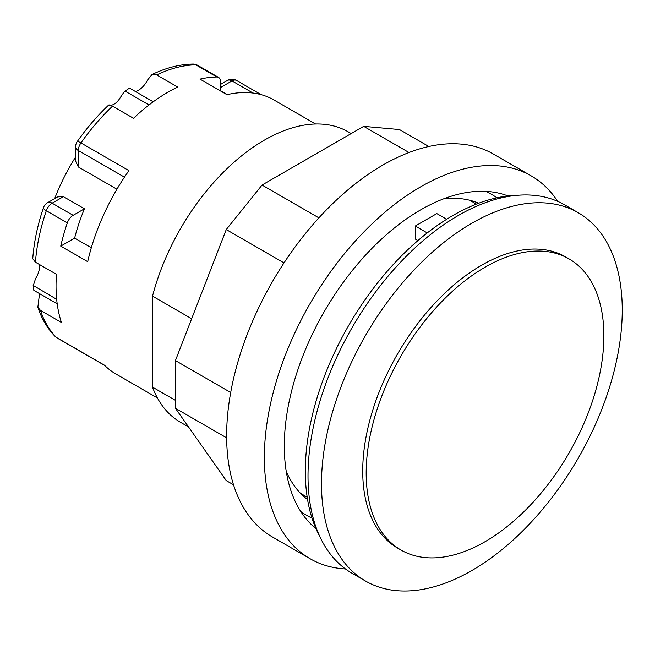 <?xml version="1.0" encoding="UTF-8"?>
<svg xmlns="http://www.w3.org/2000/svg" width="655" height="655" viewBox="0 0 655 655"><rect width="100%" height="100%" fill="white"/><g stroke="black" fill="none" stroke-linecap="round" stroke-linejoin="round"><path stroke-width="0.98" d="M321.49 483.701A212.67 122.788 120 0 0 365.539 581.05A212.67 122.788 120 0 0 529.42 524.074A212.67 122.788 120 0 0 622.25 310.052A212.67 122.788 120 0 0 578.201 212.703A212.67 122.788 120 0 0 414.32 269.672A212.67 122.788 120 0 0 321.49 483.701M578.201 212.703L564.733 204.917A212.67 122.788 120 0 0 400.844 261.894A212.67 122.788 120 0 0 308.014 475.915A212.67 122.788 120 0 0 352.062 573.272L365.539 581.05M516.983 195.346A208.855 120.585 120 0 0 305.32 471.248A208.855 120.585 120 0 0 319.902 536.715M417.939 240.581L415.278 239.042L415.278 226.032L427.24 232.943M446.677 219.269L436.836 213.587L415.278 226.032M175.425 400.361L152.517 387.138A167.696 96.817 120 0 0 180.51 422.295L188.534 426.929M351.203 133.571L348.206 131.843A167.696 96.817 120 0 0 152.517 296.142L152.517 387.138M47.545 202.731L57.681 196.877L63.42 196.656L84.438 208.798L73.139 215.315L52.122 203.181A9.145 5.281 60 0 0 47.545 202.731A9.145 9.145 0 0 0 43.459 207.717C37.523 225.238 33.954 242.252 32.75 258.733L35.452 262.205L56.469 274.339A158.166 91.315 120 0 0 56.035 285.94A158.166 91.315 120 0 0 61.439 322.481L40.422 310.339L37.859 307.269L39.063 297.403A12.199 7.041 120 0 0 39.464 293.596M157.413 397.962L115.747 373.907A158.166 91.315 -60 0 1 104.464 365.195L56.494 337.497A9.145 7.377 135.2 0 1 55.233 336.531C47.504 328.687 41.715 318.928 37.859 307.269M216.846 76.987A9.145 5.281 -60 0 1 218.59 77.421L197.573 65.279A9.145 9.145 0 0 0 192.857 64.059A9.145 7.058 89.1 0 1 195.829 64.853L216.846 76.987A158.166 91.315 -60 0 0 200.004 79.116L226.949 94.68A158.166 91.315 -60 0 1 273.913 99.953L315.579 124.008M135.462 91.544A16.768 9.686 120 0 0 147.604 79.943L152.042 74.49L156.684 74.916L177.71 87.049A158.166 91.315 120 0 0 133.53 118.293L112.513 106.159C107.878 104.98 107.535 104.661 111.465 105.201A12.199 7.041 120 0 0 120.168 97.759L124.196 91.782L125.22 91.217L149.021 104.964M43.459 207.717A9.145 2.432 18.7 0 0 46.309 210.738L67.326 222.872A158.166 91.315 -60 0 0 60.751 246.124L87.696 261.681A158.166 91.315 -60 0 1 128.92 170.636L80.958 142.937A9.145 1.154 -144.8 0 0 77.29 141.505C86.869 127.922 97.333 115.763 108.673 105.037M110.752 105.316L111.465 105.201M33.782 290.001L33.839 290.345A156.258 90.218 -60 0 1 33.233 285.801L35.583 278.572A16.768 9.686 120 0 0 39.554 264.571M75.62 156.995A139.49 80.532 120 0 0 54.684 198.612M125.22 91.217A156.258 90.218 -60 0 1 129.461 88.073L124.196 91.782M129.461 88.073L153.221 101.795M56.674 299.327L33.176 285.416L33.806 290.173M33.839 290.345L57.198 303.83M220.481 90.947L220.481 81.605A9.145 5.281 -60 0 0 218.59 77.421M60.751 246.124L74.621 238.117A139.49 80.532 -60 0 1 84.438 208.798M74.621 238.117L91.323 247.762M78.297 166.935L78.297 150.511A9.145 5.281 180 0 1 75.62 146.777L75.62 161.138L78.297 166.935L116.926 189.238M67.326 222.872A9.145 5.281 -60 0 1 73.139 215.315M152.517 296.142L191.653 318.739M307.563 499.568A171.504 99.02 -60 0 1 294.079 485.519A171.504 99.02 -60 0 1 286.21 471.182M443.394 198.932A171.504 99.02 -60 0 1 478.649 203.238M315.947 528.634A192.848 111.342 -60 0 1 302.569 514.224A192.848 111.342 -60 0 1 332.863 297.534A192.848 111.342 -60 0 1 508.01 195.968M345.463 568.958A221.054 127.627 -60 0 1 310.142 558.756A221.054 127.627 -60 0 1 285.302 535.708A221.054 127.627 -60 0 1 325.51 279.063A221.054 127.627 -60 0 1 531.189 175.876A221.054 127.627 -60 0 1 556.029 198.915A221.054 127.627 -60 0 1 557.692 201.363M310.142 558.756L272.415 536.969A221.054 127.627 -60 0 1 247.574 513.929A221.054 127.627 -60 0 1 287.782 257.276A221.054 127.627 -60 0 1 493.461 154.089L531.189 175.876M230.699 392.492L175.425 360.577L175.425 408.286L226.253 480.598L233.516 484.79M226.638 437.851L175.425 408.286M284.008 262.909L226.253 229.561L175.425 360.577M318.887 217.869L262.033 185.054L226.253 229.561M409.007 152.517L363.697 126.358L262.033 185.054M428.828 146.499L399.476 129.551L363.697 126.358M569.064 258.913L565.609 256.916A168.073 97.038 120 0 0 481.572 265.242A168.073 97.038 120 0 0 371.77 413.354A168.073 97.038 120 0 0 397.536 548.038L400.991 550.036A168.073 97.038 120 0 0 485.027 541.71A168.073 97.038 120 0 0 594.83 393.598A168.073 97.038 120 0 0 569.064 258.913A168.073 97.038 120 0 0 485.027 267.24A168.073 97.038 120 0 0 375.225 415.352A168.073 97.038 120 0 0 400.991 550.036M55.233 336.531A9.145 9.145 0 0 0 57.149 338.005A9.145 5.281 120 0 1 56.494 337.497A158.166 91.315 -60 0 1 40.422 310.339M156.684 74.916A158.166 91.315 -60 0 1 195.829 64.853A9.145 5.281 120 0 1 197.573 65.279M124.466 177.161L78.297 150.511A9.145 5.281 120 0 1 80.958 142.937A158.166 91.315 -60 0 1 112.513 106.159M35.452 262.205A158.166 91.315 -60 0 1 46.309 210.738A9.145 5.281 120 0 1 52.122 203.181L63.42 196.656M220.481 87.557L231.993 80.909L253.002 93.043M236.57 80.459A9.145 5.281 120 0 0 231.993 80.909A9.145 5.281 -120 0 0 227.416 80.459A9.145 9.145 0 0 1 236.57 80.459L261.14 94.647M485.601 191.358A185.226 106.945 -60 0 1 496.916 197.81M312.001 518.097A185.226 106.945 -60 0 1 300.751 511.522M300.539 493.354L307.187 497.194M469.758 200.258L476.406 204.098M220.481 90.668L227.293 94.598M77.29 141.505A9.145 9.145 0 0 0 75.62 146.777M57.149 338.005L104.767 365.498M220.481 84.462L227.416 80.459M192.857 64.059C179.658 64.321 166.051 67.801 152.042 74.49"/></g></svg>
